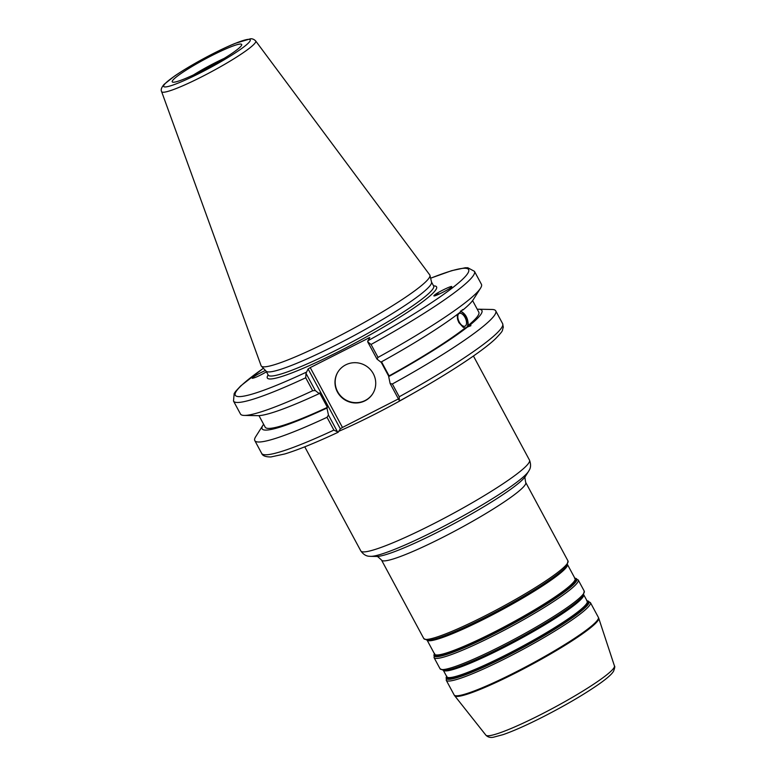 <?xml version="1.0" encoding="UTF-8"?>
<svg xmlns="http://www.w3.org/2000/svg" width="776" height="776" viewBox="0 0 776 776"><rect width="100%" height="100%" fill="white"/><g stroke="black" fill="none" stroke-linecap="round" stroke-linejoin="round"><path stroke-width="1.16" d="M266.469 371.83C259.378 375.865 254.625 378.019 252.2 378.3C253.092 376.796 257.506 374.178 265.44 370.443M328.452 415.034L326.968 408.05L327.404 407.361L319.625 392.928L319.198 393.616L315.269 390.541L305.996 373.324L308.091 368.969L340.315 428.818L338.2 432.193L337.638 432.096L328.452 415.034L327.016 417.313A136.828 15.413 151.7 0 1 254.8 440.603A136.828 15.413 151.7 0 1 255.711 436.675L262.948 425.248A124.8 14.055 151.7 0 1 263.617 424.268M326.968 408.05A124.8 14.055 151.7 0 1 262.948 425.248M458.878 313.669A6.984 3.599 -114.4 0 1 459.285 313.417A6.984 3.599 -114.4 0 1 465.251 317.879A6.984 3.599 -114.4 0 1 465.464 325.891A6.984 3.599 -114.4 0 1 465.057 326.133A6.984 3.599 -114.4 0 1 459.091 321.671A6.984 3.599 -114.4 0 1 458.878 313.669M466.968 327.123A9.05 4.656 65.6 0 0 466.715 318.567A9.05 4.656 65.6 0 0 460.721 311.545M460.44 311.04C465.629 313.669 468.219 318.48 468.209 325.483L470.935 324.252L470.275 326.036M470.906 325.668L465.163 327.938L463.097 327.239L458.868 322.583L457.559 319.305L457.161 314.542M398.418 398.912L342.459 427.45L310.225 367.601L369.793 337.492L367.698 341.857L376.971 359.075L380.9 362.14A124.8 14.055 151.7 0 0 460.11 312.262C462.098 309.876 463.107 309.061 463.156 309.808L461.681 310.478M462.797 309.556L463.156 309.808A124.8 14.055 151.7 0 0 473.273 299.633L480.519 288.206A136.828 15.413 151.7 0 1 378.038 357.397L371.064 344.457A136.828 15.413 -28.3 0 0 474.456 271.338L467.792 267.739L465.251 267.759L451.671 270.669L430.622 278.196M474.456 271.338L481.421 284.278A136.828 15.413 151.7 0 1 480.519 288.206M376.971 359.075L378.038 357.397M472.603 300.613L478.811 312.146A121.308 13.667 151.7 0 1 468.209 325.483M477.25 309.246A124.8 14.055 151.7 0 1 478.433 309.217A124.8 14.055 151.7 0 1 470.935 324.252M439.798 293.823A8.623 3.337 3.9 0 0 434.57 295.336A8.623 3.337 3.9 0 0 434.046 295.908M434.599 294.948C437.897 292.145 452.301 285.209 451.758 286.683C452.088 287.983 433.338 297.499 433.871 295.753L434.599 294.948M310.225 367.601L308.091 368.969M255.673 40.953L429.739 274.908A95.778 10.786 151.7 0 1 429.952 275.364L431.563 282.212A93.944 10.583 151.7 0 1 430.845 284.559A93.944 10.583 151.7 0 1 346.92 339.393A93.944 10.583 151.7 0 1 266.197 371.248L261.366 366.136A95.778 10.786 151.7 0 1 261.105 365.709L161.612 91.607A53.428 6.014 -28.3 0 0 202.361 76.484A53.428 6.014 -28.3 0 0 255.391 42.554A53.428 6.014 -28.3 0 0 255.673 40.953C254.053 39.314 252.307 38.596 250.444 38.8L235.176 43.378C226.175 47.084 215.932 52.011 204.447 58.171C192.739 64.495 182.816 70.432 174.668 75.99L164.134 84.332C161.466 87.446 160.622 89.871 161.612 91.607M399.339 400.62L399.912 400.726L399.339 400.62L399.233 396.769L392.346 383.984L390.153 383.557L399.339 400.62M340.315 428.818L342.459 427.45M338.2 432.193L333.893 430.088A136.828 15.413 151.7 0 1 261.677 453.388C262.492 455.774 265.567 456.967 270.892 456.957L284.821 453.95C298.178 449.857 315.939 442.63 338.113 432.28M263.365 368.251L240.686 385.924L235.594 391.414L234.177 393.529L233.508 401.076A136.828 15.413 -28.3 0 0 305.725 377.776L305.996 373.324M305.725 377.776L312.699 390.726L315.269 390.541M312.699 390.726A136.828 15.413 151.7 0 1 244.256 415.422A136.828 15.413 151.7 0 1 240.482 414.015L233.508 401.076M367.698 341.857L371.064 344.457M241.423 45.561A39.43 4.443 151.7 0 1 206.804 68.259A39.43 4.443 151.7 0 1 172.447 82.052A39.43 4.443 151.7 0 1 172.485 80.723A39.43 4.443 151.7 0 1 209.384 56.832A39.43 4.443 151.7 0 1 241.734 44.746A39.43 4.443 151.7 0 1 241.423 45.561M429.952 275.364A95.778 10.786 151.7 0 1 429.225 277.76A95.778 10.786 151.7 0 1 343.661 333.67A95.778 10.786 151.7 0 1 261.366 366.136M368.163 338.045L368.755 339.151M381.084 362.043L388.805 376.379M381.52 361.8L389.106 375.894L388.679 376.583L390.153 383.557M327.016 417.313L333.893 430.088M478.433 309.217L491.965 309.469A136.828 15.413 151.7 0 1 495.738 310.866A136.828 15.413 151.7 0 1 392.346 383.984M338.055 371.782A20.525 20.001 -148 0 0 340.839 396.1A20.525 20.001 -148 0 0 365.224 400.464A20.525 20.001 -148 0 0 372.849 393.558M345.689 364.875A20.525 20.001 32 0 1 370.142 369.308A20.525 20.001 32 0 1 372.752 393.723A20.525 20.001 32 0 1 365.021 400.785A20.525 20.001 32 0 1 340.567 396.361A20.525 20.001 32 0 1 337.958 371.946A20.525 20.001 32 0 1 345.689 364.875M465.163 327.938A121.308 13.667 151.7 0 1 389.106 375.894M327.404 407.361A121.308 13.667 151.7 0 1 265.188 427.178L258.971 415.645M467.889 326.706A124.8 14.055 151.7 0 1 388.679 376.583M193.486 74.923A35.124 3.958 151.7 0 1 224.206 58.384M319.198 393.616A124.8 14.055 151.7 0 1 257.787 415.664L244.256 415.422M439.895 531.027A86.194 9.71 151.7 0 1 376.593 556.46C376.108 555.344 377.757 556.547 381.53 560.068A81.878 9.225 -28.3 0 0 443.92 536.75A81.878 9.225 -28.3 0 0 525.197 484.738A81.878 9.225 -28.3 0 0 525.711 482.43C524.78 477.725 524.683 475.688 525.42 476.328A86.194 9.71 151.7 0 1 439.895 531.027M525.439 476.289A86.194 9.71 151.7 0 1 525.42 476.328L528.592 471.313A91.471 10.301 -28.3 0 0 528.621 471.274M437.839 529.368A91.471 10.301 -28.3 0 0 528.592 471.313C528.854 470.46 532.249 467.433 529.484 460.11A95.778 10.786 151.7 0 1 528.873 462.816A95.778 10.786 151.7 0 1 433.813 523.645A95.778 10.786 151.7 0 1 360.821 550.931C365.331 557.216 369.745 556.111 370.656 556.353A91.471 10.301 -28.3 0 0 437.839 529.368M525.711 482.43L567.993 560.951A81.878 9.225 151.7 0 1 567.469 563.26A81.878 9.225 151.7 0 1 486.203 615.261A81.878 9.225 151.7 0 1 423.803 638.59L381.53 560.068M338.763 431.31A95.778 10.786 -28.3 0 0 414.074 392.85M583.804 594.872L587.219 601.196A79.724 8.982 151.7 0 1 586.705 603.447A79.724 8.982 151.7 0 1 507.582 654.081A79.724 8.982 151.7 0 1 446.821 676.788L443.416 670.464M446.733 676.623A80.161 9.031 -28.3 0 0 507.882 654.818A80.161 9.031 -28.3 0 0 587.432 603.912A80.161 9.031 -28.3 0 0 587.122 601.031M443.532 670.474A79.724 8.982 -28.3 0 0 503.983 647.417A79.724 8.982 -28.3 0 0 583.115 596.783A79.724 8.982 -28.3 0 0 583.746 594.969M587.034 600.857A81.014 9.128 151.7 0 1 588.421 603.961A81.014 9.128 151.7 0 1 508.008 655.419A81.014 9.128 151.7 0 1 446.636 676.449M583.145 595.929A80.161 9.031 151.7 0 1 583.115 595.968A80.161 9.031 151.7 0 1 503.585 646.845A80.161 9.031 151.7 0 1 444.716 670.493L443.746 670.474A81.014 9.128 -28.3 0 0 503.246 646.573A81.014 9.128 -28.3 0 0 583.639 595.153A81.014 9.128 -28.3 0 0 583.659 595.114M567.566 564.705L575.035 578.576A79.724 8.982 151.7 0 1 574.531 580.826A79.724 8.982 151.7 0 1 495.398 631.46A79.724 8.982 151.7 0 1 434.638 654.168L427.178 640.297M434.55 654.003A80.161 9.031 -28.3 0 0 495.699 632.197A80.161 9.031 -28.3 0 0 575.258 581.292A80.161 9.031 -28.3 0 0 574.938 578.401M427.295 640.307A79.724 8.982 -28.3 0 0 487.745 617.25A79.724 8.982 -28.3 0 0 566.878 566.616A79.724 8.982 -28.3 0 0 567.508 564.812M574.851 578.236A81.014 9.128 151.7 0 1 576.248 581.34A81.014 9.128 151.7 0 1 495.825 632.789A81.014 9.128 151.7 0 1 434.453 653.828M566.897 565.772A80.161 9.031 151.7 0 1 566.878 565.811A80.161 9.031 151.7 0 1 487.347 616.678A80.161 9.031 151.7 0 1 428.468 640.336L427.498 640.316A81.014 9.128 -28.3 0 0 487.008 616.406A81.014 9.128 -28.3 0 0 567.392 564.986A81.014 9.128 -28.3 0 0 567.421 564.947M446.811 676.168L446.21 680.203A81.878 9.225 -28.3 0 0 508.61 656.884A81.878 9.225 -28.3 0 0 589.876 604.882A81.878 9.225 -28.3 0 0 590.4 602.574L586.705 600.847M590.4 602.574L598.354 617.337A81.878 9.225 151.7 0 1 597.83 619.646A81.878 9.225 151.7 0 1 516.564 671.647A81.878 9.225 151.7 0 1 454.164 694.976L446.21 680.203M440.04 668.747L434.036 657.582A81.878 9.225 -28.3 0 0 496.427 634.264A81.878 9.225 -28.3 0 0 577.703 582.262A81.878 9.225 -28.3 0 0 578.217 579.944L584.231 591.108A81.878 9.225 151.7 0 1 583.707 593.427A81.878 9.225 151.7 0 1 502.441 645.428A81.878 9.225 151.7 0 1 440.04 668.747L443.746 670.474M485.883 735.163C487.861 737.19 490.393 737.869 493.497 737.2L503.11 734.63C513.644 730.973 527.117 724.959 543.549 716.607C566.073 705.025 584.745 694.045 599.576 683.685C605.241 679.679 609.335 676.294 611.857 673.519L613.438 671.492C614.767 668.068 615.106 666.215 614.447 665.934A73.031 8.226 151.7 0 1 613.923 667.845A73.031 8.226 151.7 0 1 541.435 714.23A73.031 8.226 151.7 0 1 485.883 735.163L454.678 695.752A81.819 9.215 -28.3 0 0 516.923 672.288A81.819 9.215 -28.3 0 0 598.121 620.334A81.819 9.215 -28.3 0 0 598.723 618.191L598.354 617.337M431.524 282.047L433.658 286.014A93.944 10.583 151.7 0 1 433.056 288.662A93.944 10.583 151.7 0 1 339.81 348.327A93.944 10.583 151.7 0 1 268.224 375.089L268.37 375.303M268.156 374.963A96.098 10.825 -28.3 0 0 340.577 350.626A96.098 10.825 -28.3 0 0 435.957 289.584A96.098 10.825 -28.3 0 0 433.59 285.888M305.977 372.344A132.521 14.928 151.7 0 1 263.404 368.29M430.631 278.245A132.521 14.928 151.7 0 1 463.563 278.341A132.521 14.928 151.7 0 1 367.678 340.868M399.844 400.794C443.203 377.02 481.556 352.217 495.757 338.501C504.39 329.393 501.626 331.614 503.323 327.23L502.625 323.65A136.828 15.413 151.7 0 1 399.233 396.769M201.129 72.449A49.16 5.539 151.7 0 1 163.988 85.059A49.16 5.539 151.7 0 1 212.779 53.835A49.16 5.539 151.7 0 1 249.92 41.225A49.16 5.539 151.7 0 1 201.129 72.449M376.593 556.46L370.656 556.353M304.764 446.83L360.821 550.931M473.428 356.009L529.484 460.11M583.115 595.968L584.231 591.108M566.878 565.811L567.993 560.951M578.217 579.944L574.521 578.217M434.036 657.582L434.628 653.547M427.498 640.316L423.803 638.59M614.447 665.934L598.723 618.191M454.678 695.752L454.164 694.976M266.081 371.122L268.224 375.089M254.8 440.603L261.677 453.388M495.738 310.866L502.625 323.65"/></g></svg>

